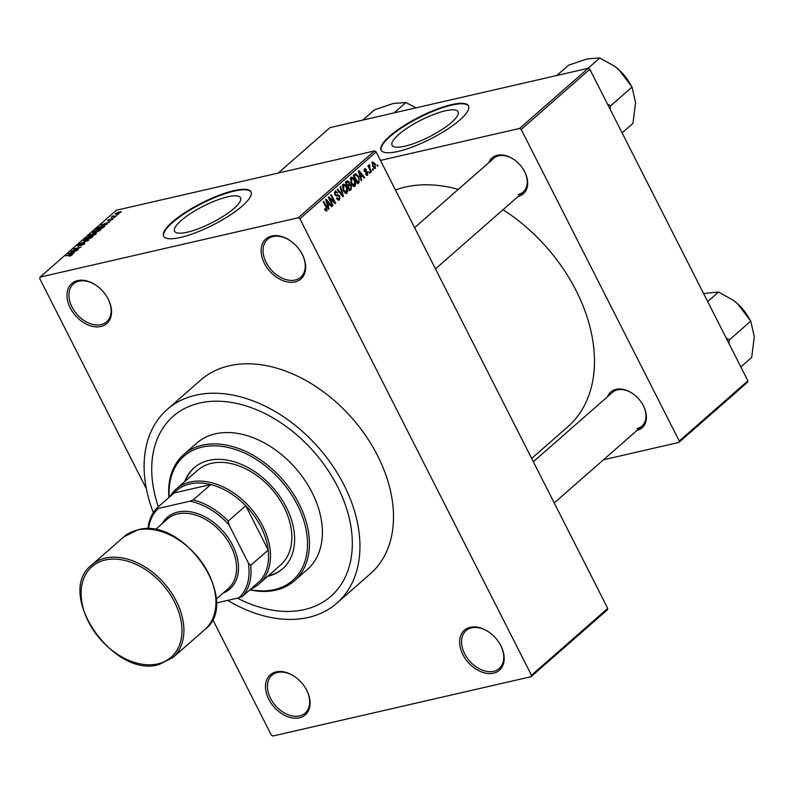 <?xml version="1.0" encoding="UTF-8"?>
<svg xmlns="http://www.w3.org/2000/svg" width="794" height="794" viewBox="0 0 794 794"><rect width="100%" height="100%" fill="white"/><g stroke="black" fill="none" stroke-linecap="round" stroke-linejoin="round"><path stroke-width="1.19" d="M295.031 281.9A26.589 18.322 48.8 0 1 264.382 263.32A26.589 18.322 48.8 0 1 271.747 236.007A26.589 18.322 48.8 0 1 291.061 241.277A26.589 18.322 48.8 0 1 301.918 253.673A26.589 18.322 48.8 0 1 295.031 281.9M291.239 241.406A25.19 17.359 -131.2 0 0 273.126 236.543A25.19 17.359 -131.2 0 0 267.548 239.341A25.19 17.359 -131.2 0 0 268.372 266.198A25.19 17.359 -131.2 0 0 295.179 280.024A25.19 17.359 -131.2 0 0 300.757 277.225A25.19 17.359 -131.2 0 0 301.809 253.475M493.54 673.183A26.589 18.322 48.8 0 1 462.892 654.613A26.589 18.322 48.8 0 1 470.266 627.3A26.589 18.322 48.8 0 1 489.57 632.56A26.589 18.322 48.8 0 1 500.428 644.956A26.589 18.322 48.8 0 1 493.54 673.183M489.749 632.699A25.19 17.359 -131.2 0 0 471.636 627.836A25.19 17.359 -131.2 0 0 466.058 630.635A25.19 17.359 -131.2 0 0 466.882 657.492A25.19 17.359 -131.2 0 0 493.689 671.307A25.19 17.359 -131.2 0 0 499.267 668.518A25.19 17.359 -131.2 0 0 500.329 644.758M299.417 717.796A26.589 18.322 48.8 0 1 268.759 699.216A26.589 18.322 48.8 0 1 276.133 671.903A26.589 18.322 48.8 0 1 295.437 677.163A26.589 18.322 48.8 0 1 306.305 689.559A26.589 18.322 48.8 0 1 299.417 717.796M295.626 677.302A25.19 17.359 -131.2 0 0 277.513 672.439A25.19 17.359 -131.2 0 0 271.935 675.237A25.19 17.359 -131.2 0 0 272.759 702.095A25.19 17.359 -131.2 0 0 299.566 715.92A25.19 17.359 -131.2 0 0 305.144 713.121A25.19 17.359 -131.2 0 0 306.196 689.361M100.907 326.503A26.589 18.322 48.8 0 1 70.249 307.923A26.589 18.322 48.8 0 1 77.623 280.61A26.589 18.322 48.8 0 1 96.928 285.88A26.589 18.322 48.8 0 1 107.795 298.276A26.589 18.322 48.8 0 1 100.907 326.503M97.106 286.009A25.19 17.359 -131.2 0 0 79.003 281.155A25.19 17.359 -131.2 0 0 73.425 283.944A25.19 17.359 -131.2 0 0 74.249 310.801A25.19 17.359 -131.2 0 0 101.056 324.627A25.19 17.359 -131.2 0 0 106.634 321.828A25.19 17.359 -131.2 0 0 107.686 298.078M445.216 110.832A37 9.33 -26.9 0 0 408.434 127.298A37 9.33 -26.9 0 0 392.057 145.252A37 9.33 -26.9 0 0 404.89 146.185A37 9.33 -26.9 0 0 441.682 129.73A37 9.33 -26.9 0 0 458.049 111.775A37 9.33 -26.9 0 0 445.216 110.832M451.498 104.629A48.98 12.347 -26.9 0 0 402.796 126.425A48.98 12.347 -26.9 0 0 381.13 150.185A48.98 12.347 -26.9 0 0 398.122 151.426A48.98 12.347 -26.9 0 0 446.824 129.63A48.98 12.347 -26.9 0 0 468.49 105.87A48.98 12.347 -26.9 0 0 451.498 104.629M468.599 106.118A48.98 12.347 -26.9 0 0 451.746 105.116A48.98 12.347 -26.9 0 0 403.461 126.633A48.98 12.347 -26.9 0 0 381.269 150.423M187.384 232.176A37 9.33 153.1 0 1 174.551 231.233A37 9.33 153.1 0 1 190.927 213.288A37 9.33 153.1 0 1 227.709 196.823A37 9.33 153.1 0 1 240.542 197.756A37 9.33 153.1 0 1 224.176 215.71A37 9.33 153.1 0 1 187.384 232.176M233.992 190.61A48.98 12.347 -26.9 0 0 185.29 212.405A48.98 12.347 -26.9 0 0 163.624 236.175A48.98 12.347 -26.9 0 0 180.615 237.416A48.98 12.347 -26.9 0 0 229.317 215.621A48.98 12.347 -26.9 0 0 250.983 191.85A48.98 12.347 -26.9 0 0 233.992 190.61M251.093 192.098A48.98 12.347 -26.9 0 0 234.24 191.096A48.98 12.347 -26.9 0 0 185.955 212.623A48.98 12.347 -26.9 0 0 163.763 236.413M488.806 162.621A23.79 16.396 48.8 0 1 497.322 155.277A23.79 16.396 48.8 0 1 514.591 159.991A23.79 16.396 48.8 0 1 524.318 171.077A23.79 16.396 48.8 0 1 518.333 196.297M514.78 160.12A22.391 15.423 -131.2 0 0 498.692 155.813A22.391 15.423 -131.2 0 0 493.739 158.304L414.587 227.689M607.549 396.672A23.79 16.396 48.8 0 1 616.055 389.328A23.79 16.396 48.8 0 1 633.334 394.042A23.79 16.396 48.8 0 1 643.051 405.129A23.79 16.396 48.8 0 1 637.066 430.348M633.513 394.171A22.391 15.423 -131.2 0 0 617.434 389.864A22.391 15.423 -131.2 0 0 612.482 392.355L533.32 461.741M227.689 600.383A128.747 88.71 -131.2 0 0 308.4 617.424A128.747 88.71 -131.2 0 0 336.894 603.132A128.747 88.71 -131.2 0 0 332.676 465.86A128.747 88.71 -131.2 0 0 195.661 395.214A128.747 88.71 -131.2 0 0 167.157 409.506A128.747 88.71 -131.2 0 0 153.321 512.577M336.894 603.132L370.451 573.715A128.747 88.71 -131.2 0 0 366.233 436.452A128.747 88.71 -131.2 0 0 229.218 365.796A128.747 88.71 -131.2 0 0 200.713 380.088L167.157 409.506M531.652 458.456L567.928 426.656A148.339 102.208 -131.2 0 0 503.019 209.725M458.287 189.379A148.339 102.208 -131.2 0 0 405.198 187.096A148.339 102.208 -131.2 0 0 395.452 189.974M199.641 403.054A119.646 82.437 -131.2 0 0 173.152 416.344A119.646 82.437 -131.2 0 0 158.343 506.79A119.646 82.437 -131.2 0 1 173.152 416.344A119.646 82.437 -131.2 0 1 199.641 403.054A119.646 82.437 -131.2 0 1 326.979 468.718A119.646 82.437 -131.2 0 1 330.899 596.284A119.646 82.437 -131.2 0 0 326.979 468.718A119.646 82.437 -131.2 0 0 199.641 403.054M237.366 598.16A119.646 82.437 -131.2 0 0 304.41 609.574A119.646 82.437 -131.2 0 0 330.899 596.284A119.646 82.437 -131.2 0 1 304.41 609.574A119.646 82.437 -131.2 0 1 237.366 598.16M372.852 168.735L373.468 169.946L372.982 170.373L372.366 169.162L372.852 168.735M369.905 168.457L371.523 171.643L371.036 172.07L367.92 165.926L368.406 165.499L368.902 166.482L368.932 164.884L369.557 164.805L369.905 168.457L369.279 168.606M369.528 171.653L370.143 172.864L369.657 173.291L369.041 172.08L369.528 171.653M366.759 175.325L367.771 175.097L365.587 174.154L366.014 173.618L367.364 174.184L367.533 172.655L364.317 171.454L364.525 168.745L366.54 169.519L366.103 170.045L364.982 169.608L364.744 170.909L367.94 172.08L367.285 175.365M365.915 174.62L367.364 174.184M367.126 172.209L366.133 172.377M364.525 168.745L365.022 168.477M363.98 169.747L365.27 169.45L363.97 169.837M364.327 171.464L366.203 171.057M360.843 177.36L361.707 180.258L361.191 180.704L358.382 170.958L358.888 170.502L364.734 177.598L364.228 178.045L362.521 175.891L360.268 177.499M353.866 186.451L355.146 186.163L353.082 186.054L351.137 183.573L350.75 177.479C352.367 176.873 353.717 177.777 354.829 180.188L355.881 183.652L354.551 186.481M350.75 177.479L351.355 177.171M345.886 193.448L347.177 193.15L345.112 193.041L343.157 190.56L342.78 184.476C344.388 183.861 345.747 184.764 346.849 187.176L347.911 190.639L346.581 193.468M342.78 184.476L343.375 184.158M326.106 211.075L326.939 210.886L325.877 210.956L324.557 209.169L324.984 208.633L326.463 209.884L326.662 208.782L323.208 201.785L323.694 201.358L326.612 207.095L326.939 210.886L325.877 210.956M325.183 210.231L326.463 209.884M376.138 151.902L299.874 218.757L298.256 217.784L374.52 150.929L376.138 151.902L607.728 608.403L607.341 609.842L531.077 676.696L272.908 736.018L271.3 735.046L212.554 619.251M299.874 218.757L531.464 675.257L607.728 608.403M328.121 206.053L328.984 208.941L328.468 209.388L325.659 199.641L326.165 199.195L332.011 206.291L331.495 206.738L329.798 204.574L327.545 206.182M329.619 198.609L333.043 205.378L332.557 205.805L328.269 197.349L328.785 196.892L334.274 201.875L330.84 195.096L331.326 194.679L335.614 203.125L335.088 203.582L329.619 198.609L328.984 198.758M338.184 200.138L339.564 199.82L336.507 198.381L336.934 197.845L339.107 198.798L339.356 196.485L334.87 194.748L335.078 191.225L337.817 192.476L337.39 193.002L335.594 192.198L335.366 194.361L335.961 195.086L338.075 194.679L339.832 196.049L339.564 199.82L338.889 200.187M337.172 199.383L339.107 198.798M336.477 196.108L336.974 196.049M335.078 191.225L335.703 190.888M334.453 192.327L336.021 191.959L334.423 192.466M335.177 195.264L337.46 194.818M340.636 186.511L343.405 196.297L342.929 196.714L337.202 189.528L337.698 189.081L342.631 195.542L340.13 186.957L340.636 186.511M346.909 181.012L349.32 181.975L349.697 184.198L351.405 185.697L351.186 189.468L349.688 190.788L345.4 182.332L347.554 180.645M358.749 176.675L359.077 182.551L357.657 183.801L353.37 175.345L355.573 173.638L358.749 176.675L358.114 176.814M374.599 168.487L375.572 168.259L372.604 166.264L372.336 161.897L375.274 163.832L375.115 168.507M377.428 164.725L378.043 165.936L377.557 166.363L376.942 165.152L377.428 164.725M374.52 150.929L116.351 210.251L40.087 277.106L39.7 278.535L146.354 488.757M118.703 214.013L117.214 214.668L118.703 214.013M115.378 216.931L113.889 217.586L115.378 216.931M106.942 224.325L100.898 225.089L109.969 221.665L105.265 224.434L106.942 224.325M97.93 231.57L95.052 232.543C92.958 233.089 92.352 232.831 93.235 231.749L98.704 229.277L100.739 229.129L100.421 230.101L97.93 231.57M92.729 232.573L93.235 231.749L93.761 232.771M100.927 229.486L100.421 230.101M89.96 238.557L87.072 239.53C84.978 240.076 84.382 239.818 85.266 238.736L90.734 236.265L92.769 236.116L92.451 237.088L89.96 238.557M84.76 239.57L85.266 238.736L85.782 239.758M92.948 236.483L92.451 237.088M84.829 243.758L80.859 245.713L84.055 243.907L83.846 243.321L78.1 246.259L77.564 245.485L81.117 243.728L78.398 245.286L79.469 245.525L84.313 242.904L84.779 243.808M84.224 244.234L83.846 243.321M78.1 246.259L77.564 245.485L77.961 246.289M78.398 245.286L78.735 246.08M74.219 253.008L68.175 253.772L77.246 250.358L74.219 251.648L72.542 253.127L74.219 253.008M298.256 217.784L40.087 277.106M70.954 255.608L68.979 256.244L71.41 254.656L65.733 255.916L70.974 254.398L72.214 254.824L70.954 255.608M71.569 255.291L71.41 254.656M72.562 254.298L72.214 254.824M78.278 249.445L70.795 251.48L78.973 247.936L73.842 248.81L80.849 247.192L72.681 250.735L78.278 249.445M88.64 240.364L79.718 243.659L87.548 240.79L83.152 240.642L88.64 240.364M96.421 233.545L94.923 234.855L87.916 236.463L89.424 235.143L95.846 232.721L96.312 233.635M92.967 234.448L92.521 233.575L93.593 233.942M104.322 226.618L102.892 227.868L95.885 229.476L98.148 227.58L102.615 225.824C104.729 225.258 105.304 225.526 104.322 226.618L104.937 225.754M113.046 219.035L110.227 220.444L112.212 218.777L108.103 220.891L107.746 220.266L112.569 218.38L112.947 219.114M112.49 219.452L112.212 218.777M108.103 220.891L107.746 220.266L108.073 220.891M108.49 220.077L108.619 220.742M116.758 215.71L111.18 217.308L112.887 215.928L113.473 215.889L113.175 216.484L116.758 215.71M112.887 215.928L113.344 216.812M120.837 212.197L116.847 213.993L115.567 213.407L121.214 211.581M115.18 214.033L115.567 213.407L115.944 214.152M521.192 129.432L519.574 128.449L588.215 68.284L589.823 69.257L521.192 129.432L679.267 441.007L747.898 380.842L747.511 382.281L678.88 442.447L603.5 459.766M589.823 69.257L747.898 380.842M588.215 68.284L330.046 127.606L278.198 173.062M519.574 128.449L380.455 160.418M678.88 442.447L679.267 441.007M518.303 194.461A22.391 15.423 -131.2 0 0 523.256 191.979A22.391 15.423 -131.2 0 0 524.209 170.879M637.036 428.512A22.391 15.423 -131.2 0 0 641.999 426.021A22.391 15.423 -131.2 0 0 642.942 404.93M531.077 676.696L531.464 675.257M70.299 253.236L71.887 253.167L73.237 251.986L69.197 253.346L70.507 253.643M91.786 237.585L90.228 236.701L88.442 237.247L86.089 238.547L85.99 239.738M86.089 238.547L87.568 239.103L91.995 236.662L92.283 237.227M89.226 235.858L92.67 234.141L90.069 235.113L89.365 236.136M92.868 234.538L92.154 233.972M92.134 235.183L94.585 234.617L96.034 233.297L93.087 234.349L92.273 235.471M96.233 233.704L95.369 233.138M99.756 230.597L98.198 229.714L96.411 230.25L94.059 231.55L93.96 232.751M94.059 231.55L95.548 232.116L99.965 229.665L100.252 230.24M97.196 228.861L102.565 227.63L103.637 226.032L98.883 227.471L97.334 229.148M103.617 227.233L103.637 226.032M103.022 224.553L104.61 224.484L105.959 223.293L101.92 224.662L103.23 224.95M120.261 212.623L119.06 212.048L116.281 213.258L116.321 214.102M116.281 213.258L117.333 213.566L120.539 212.435M328.379 209.08L328.984 208.941M331.277 206.46L332.011 206.291M327.247 205.16L329.798 204.574M326.989 202.063L327.783 204.921L329.133 203.73L326.394 200.267L326.989 202.063L326.394 202.192M327.217 205.05L327.783 204.921M325.877 200.386L326.394 200.267M332.418 205.517L333.043 205.378M333.43 202.073L334.274 201.875M334.79 203.314L335.614 203.125M337.142 192.624L337.817 192.476M334.75 194.5L335.366 194.361M339.177 196.197L339.832 196.049M342.72 196.455L343.405 196.297M342.095 195.671L342.631 195.542M346.224 187.324L346.849 187.176M347.226 190.798L347.911 190.639M342.135 185.597L343.713 185.23L343.653 190.153L346.67 192.168L346.353 187.583L345.182 185.846L342.105 185.727M343.028 190.292L343.653 190.153M344.735 192.744L346.67 192.168M348.645 182.124L349.32 181.975M348.804 184.407L349.697 184.198M350.769 185.846L351.405 185.697M346.382 182.898L347.663 185.429L349.042 184.099L348.903 182.531L347.226 182.163L345.757 183.047M347.038 185.568L347.663 185.429M345.459 182.283L347.911 181.717L345.509 182.551M348.169 186.411L349.668 189.379L351.147 187.93L350.928 186.124L349.122 185.578L347.534 186.56M349.042 189.518L349.668 189.379M347.256 186.004L349.737 185.201L347.147 185.796M354.193 180.337L354.829 180.188M355.196 183.811L355.881 183.652M350.104 178.61L351.682 178.243L351.623 183.166L354.64 185.171L354.322 180.585L353.151 178.858L350.075 178.739M350.998 183.305L351.623 183.166M352.705 185.756L354.64 185.171M357.24 182.977L359.077 182.551M354.352 175.911L357.647 182.392L359.116 179.325L358.263 177.082L355.99 174.72L353.727 176.05M357.012 182.531L357.647 182.392M353.479 175.553L355.99 174.72M361.101 180.397L361.707 180.258M363.999 177.767L364.734 177.598M359.98 176.476L362.521 175.891M359.712 173.37L360.506 176.228L361.856 175.047L359.116 171.573L359.712 173.37L359.116 173.509M359.94 176.357L360.506 176.228M358.6 171.703L359.116 171.573M365.826 169.678L366.54 169.519M364.138 171.047L364.744 170.909M367.195 172.248L367.94 172.08M369.508 173.003L370.143 172.864M370.897 171.792L371.523 171.643M368.277 166.621L368.902 166.482M368.813 166.045L369.865 165.807M368.833 166.145L369.458 166.006M368.615 167.296L369.359 167.127M372.843 170.085L373.468 169.946M374.639 163.971L375.274 163.832M371.81 162.919L373.041 162.641L373.081 165.837L375.135 167.375L374.818 164.318L372.773 162.78L371.8 163.008M372.465 165.976L373.081 165.837M373.607 167.802L375.135 167.375M377.418 166.075L378.043 165.936M267.697 576.325A67.172 46.28 -131.2 0 0 267.707 576.315A67.172 46.28 -131.2 0 0 282.575 568.861A67.172 46.28 -131.2 0 0 280.381 497.243A67.172 46.28 -131.2 0 0 208.891 460.381A67.172 46.28 -131.2 0 0 194.024 467.835A67.172 46.28 -131.2 0 0 184.674 481.611M268.461 575.65A67.172 46.28 -131.2 0 0 268.471 575.65A67.172 46.28 -131.2 0 0 282.962 568.524M250.179 589.595A82.566 56.89 -131.2 0 0 274.446 589.605A82.566 56.89 -131.2 0 0 297.343 504.786A82.566 56.89 -131.2 0 0 202.152 447.101A82.566 56.89 -131.2 0 0 169.221 497.243M168.914 497.52A83.965 57.853 48.8 0 1 183.712 454.545A83.965 57.853 48.8 0 1 202.301 445.216A83.965 57.853 48.8 0 1 291.666 491.297A83.965 57.853 48.8 0 1 294.415 580.821A83.965 57.853 48.8 0 1 275.826 590.141A83.965 57.853 48.8 0 1 249.862 589.863M294.415 580.821L307.377 569.457A83.965 57.853 -131.2 0 0 304.628 479.933A83.965 57.853 -131.2 0 0 215.263 433.852A83.965 57.853 -131.2 0 0 196.684 443.181L183.712 454.545M169.995 496.578A62.974 43.392 48.8 0 1 176.199 489.044L197.547 470.326A62.974 43.392 48.8 0 1 211.492 463.339A62.974 43.392 48.8 0 1 278.515 497.898A62.974 43.392 48.8 0 1 280.57 565.03L259.221 583.759A62.974 43.392 48.8 0 1 250.944 588.92M194.401 467.507A67.172 46.28 -131.2 0 0 185.439 480.946M610.05 109.125L610.685 105.781L632.034 87.062L635.557 102.525L632.987 123.328L622.099 132.866M610.685 105.781L607.559 104.213M588.026 68.324L599.827 57.982L614.635 66.319L618.983 69.842L632.034 87.062M556.773 75.509L568.573 65.168L587.252 58.895L599.827 57.982M630.962 85.415L630.218 84.045A37.864 26.083 -131.2 0 0 618.983 69.842A37.864 26.083 -131.2 0 0 614.745 66.398A37.864 26.083 -131.2 0 0 614.685 66.359M610.695 106.217A43.462 29.944 -131.2 0 0 610.298 105.433M176.199 489.044A62.974 43.392 48.8 0 1 262.735 526.055A62.974 43.392 48.8 0 1 259.221 583.759M216.167 603.023L238.944 597.793A60.175 41.467 -131.2 0 0 248.333 562.976L250.666 565.388A61.575 42.429 48.8 0 1 242.259 596.542L259.797 581.158A61.575 42.429 -131.2 0 0 268.203 550.014A61.575 42.429 -131.2 0 0 260.978 526.948A61.575 42.429 -131.2 0 0 245.743 505.738A61.575 42.429 -131.2 0 0 210.777 484.548L174.094 492.975L156.557 508.349L158.343 508.438A60.175 41.467 -131.2 0 0 148.508 528.983M250.666 565.388L268.203 550.014L245.743 505.738L228.206 521.112L229 524.864A60.175 41.467 -131.2 0 0 189.925 501.183L193.24 499.922L210.777 484.548A61.575 42.429 -131.2 0 0 174.094 492.975M242.259 596.542L238.944 597.793M248.333 562.976L229 524.864M189.925 501.183L158.343 508.438M147.982 528.963A61.575 42.429 48.8 0 1 156.557 508.349M193.24 499.922A61.575 42.429 48.8 0 1 228.206 521.112M155.227 529.767L167.435 519.058A46.181 31.82 48.8 0 1 177.657 513.926A46.181 31.82 48.8 0 1 226.806 539.275A46.181 31.82 48.8 0 1 228.325 588.513L216.107 599.212M162.264 523.593A47.58 32.782 48.8 0 1 177.816 512.051A47.58 32.782 48.8 0 1 231.441 543.007A47.58 32.782 48.8 0 1 223.154 593.039M728.793 343.177L729.438 340.269A43.462 29.944 -131.2 0 0 729.239 339.872A43.462 29.944 -131.2 0 0 729.041 339.485L726.292 338.254M740.832 366.917L751.72 357.379L754.3 336.567L750.777 321.113L729.418 339.832L729.041 339.485M707.682 301.571L718.57 292.033L733.378 300.37L737.725 303.894L750.777 321.113M703.613 293.542L718.57 292.033M749.695 319.466L748.95 318.096A37.864 26.083 -131.2 0 0 737.725 303.894A37.864 26.083 -131.2 0 0 733.477 300.45A37.864 26.083 -131.2 0 0 733.428 300.41M394.102 112.887L405.903 102.545L416.096 107.835M362.838 120.073L374.639 109.721L393.328 103.458L405.903 102.545M325.977 207.244L326.612 207.095M336.686 196.098L337.331 195.949M341.172 194.52L341.767 194.381M349.241 189.915L351.186 189.468M365.885 172.427L366.471 172.288M105.334 558.142A61.575 42.429 48.8 0 1 170.869 591.927A61.575 42.429 48.8 0 1 172.884 657.581L158.949 664.568C112.937 678.642 54.568 592.89 91.707 564.981A61.575 42.429 48.8 0 1 105.334 558.142M157.877 663.873A60.175 41.467 -131.2 0 0 174.561 602.06A60.175 41.467 -131.2 0 0 105.185 560.018A60.175 41.467 -131.2 0 0 88.501 621.831A60.175 41.467 -131.2 0 0 157.877 663.873M123.735 536.893L137.67 529.906C183.682 515.832 242.051 601.584 204.912 629.503A61.575 42.429 -131.2 0 0 202.897 563.849A61.575 42.429 -131.2 0 0 137.362 530.064A61.575 42.429 -131.2 0 0 123.735 536.893L91.707 564.981M84.452 243.351L84.71 243.867M92.719 233.962L92.967 234.458M103.984 226.141L104.252 226.677M336.606 195.106L335.286 195.403M366.659 172.238L365.806 172.437M365.548 171.226L364.347 171.504M435.499 268.908L523.256 191.979M641.999 426.021L554.232 502.959M204.912 629.503L172.884 657.581"/></g></svg>
